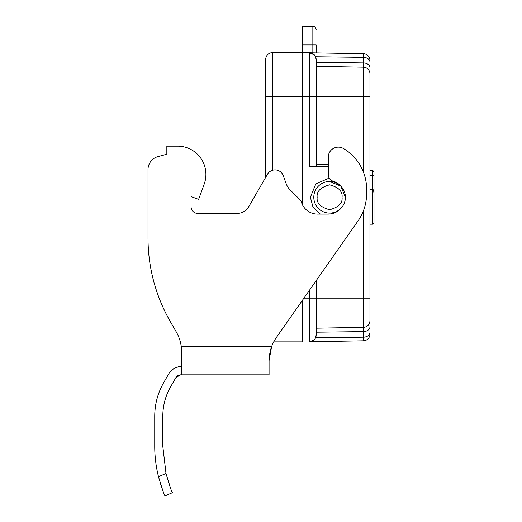 <?xml version="1.0" encoding="UTF-8"?>
<svg xmlns="http://www.w3.org/2000/svg" width="522" height="522" viewBox="0 0 522 522"><rect width="100%" height="100%" fill="white"/><g stroke="black" fill="none" stroke-linecap="round" stroke-linejoin="round"><path stroke-width="0.78" d="M313.8 197.27A15.804 15.804 0 0 1 329.604 181.467A15.804 15.804 0 0 1 345.407 197.27A15.804 15.804 0 0 1 329.604 213.08A15.804 15.804 0 0 1 313.8 197.27A15.804 15.804 0 0 0 329.604 213.08A15.804 15.804 0 0 0 345.407 197.27L340.781 186.093L329.604 181.467M320.338 214.085L312.906 206.797L310.375 197.27L315.849 183.861L329.18 178.106M341.166 186.491A16.815 16.815 0 0 0 333.062 181.16A6.727 6.727 0 0 1 328.26 174.713L328.26 157.213A10.088 10.088 0 0 1 343.483 148.535A47.078 47.078 0 0 1 366.594 189.101L366.594 193.806A47.078 47.078 0 0 1 358.079 220.813L276.366 337.512A40.357 40.357 0 0 0 271.603 346.588L181.271 346.588A40.357 40.357 0 0 0 176.227 331.842L170.531 321.976A168.143 168.143 0 0 1 148.007 237.901L148.007 169.598A13.455 13.455 0 0 1 157.977 156.6L166.838 154.225L166.838 146.153L177.656 146.153A28.247 28.247 0 0 1 204.2 184.064L198.634 199.358L191.052 196.598L191.052 206.686A6.727 6.727 0 0 0 197.779 213.413L237.092 213.413A13.455 13.455 0 0 0 248.74 206.686L267.46 174.263A8.743 8.743 0 0 1 283.25 175.646L286.18 183.705A16.815 16.815 0 0 0 290.088 189.845L300.391 200.141A3.36 3.36 0 0 1 301.259 201.649A16.815 16.815 0 0 0 317.565 214.085L328.26 214.085A16.815 16.815 0 0 0 341.166 208.05M316.149 62.346L363.351 62.927A6.727 4.757 180 0 1 369.961 67.684L369.961 73.902A6.727 6.727 0 0 0 363.351 67.175L363.351 96.387L369.961 96.387L369.961 73.902L369.961 334.093A6.727 6.727 0 0 1 363.351 340.82L309.546 341.76A6.727 6.727 0 0 0 316.149 335.033L315.569 337.78L363.351 337.192A6.727 4.757 0 0 0 369.961 332.436M369.961 60.448L369.961 62.111L369.961 60.448A6.727 6.727 0 0 0 363.351 53.727A6.727 6.727 0 0 1 369.961 60.448M369.961 189.218L372.649 189.218C373.458 189.551 373.909 191.28 373.993 194.412L373.993 222.829L372.649 224.173L369.961 224.173M369.961 298.16L363.351 298.16L363.351 327.366A6.727 6.727 0 0 0 369.961 320.645A6.727 6.727 0 0 1 363.351 327.366L316.149 328.194M369.961 170.368L372.649 170.368L373.993 171.712L373.993 175.575L373.993 171.712L372.649 170.368L372.649 175.575L369.961 175.575M373.993 222.829L373.993 175.575L372.649 175.575L372.649 224.173L373.993 222.829L373.993 214.757M316.149 164.417L328.26 164.378M369.961 62.111A6.727 4.757 180 0 0 363.351 57.355L363.351 67.175L316.149 66.353M316.149 52.905L316.149 44.931L312.848 44.931L312.848 26.276L302.701 26.1L302.701 44.931L312.848 44.931L312.848 52.846L309.546 52.787L363.351 53.727L363.351 57.355L315.569 56.767L316.149 59.515L316.149 165.624C315.745 166.329 313.539 166.72 309.546 166.805L328.26 166.753M314.407 54.993A6.727 6.727 0 0 0 311.275 53.042A6.727 6.727 0 0 1 314.407 54.993L309.546 52.787L272.432 52.67A6.727 6.727 0 0 0 265.711 59.391L265.711 96.387L265.711 70.829L265.711 96.387L302.701 96.387L302.701 205.257M273.704 341.877L302.701 341.877L302.701 299.902M311.275 341.499L314.407 339.548M363.351 210.986L363.351 298.16L309.546 298.16L309.546 341.76A6.727 6.727 0 0 0 316.149 335.033L316.149 280.692M302.701 44.931L302.701 96.387L363.351 96.387L363.351 171.875M316.149 44.931L316.149 51.424M309.546 52.787A6.727 6.727 0 0 1 316.149 59.515A6.727 6.727 0 0 0 309.546 52.787L309.546 166.805M265.711 177.304L265.711 96.387M248.74 206.686A13.455 13.455 0 0 1 237.092 213.413M197.779 213.413A6.727 6.727 0 0 1 191.052 206.686M166.838 154.225L157.977 156.6M148.007 169.598L148.007 237.901M270.455 350.19L269.071 360.656L269.071 374.835L181.636 374.835L181.271 346.588L181.617 350.901M270.429 350.269L271.603 346.588L269.071 360.656L269.646 353.87M269.633 353.949L269.202 357.433M200.937 193.036L204.2 184.064M164.417 494.478L165.024 495.9C164.208 494.921 162.035 488.533 158.499 476.736C155.993 466.766 154.74 456.633 154.734 446.356L154.734 416.158C154.786 404.158 157.788 392.949 163.745 382.528L168.958 373.491C171.647 369.178 175.529 366.933 180.612 366.764L181.636 366.764M181.636 374.835L178.335 375.338M177.656 146.153L173.565 146.153M180.612 366.764C178.309 366.405 175.288 367.579 171.549 370.274M177.839 375.605L175.953 377.523L180.612 374.835M175.953 377.523L170.733 386.561C165.494 395.728 162.851 405.594 162.805 416.158L162.805 446.356L166.009 473.474L170.329 487.509M154.734 443.765L154.877 452.306M171.347 490.106L172.423 492.683C171.523 491.535 169.382 485.127 166.009 473.474L158.499 476.736L158.877 478.198M160.143 482.661L162.936 490.784M165.024 495.9L172.423 492.683M317.161 197.27C316.456 191.391 320.599 187.241 329.604 184.827C338.608 187.241 342.752 191.391 342.047 197.27C342.752 203.156 338.608 207.306 329.604 209.713C320.599 207.306 316.456 203.156 317.161 197.27M369.961 334.093A6.727 6.727 0 0 1 363.351 340.82L363.351 331.62L316.149 332.201M369.961 326.863A6.727 4.757 180 0 1 363.351 331.62L363.351 327.366M309.546 290.134L309.546 298.16L303.921 298.16M272.432 170.289L272.432 52.67A6.727 6.727 0 0 0 265.711 59.391M312.848 26.276C314.459 26.126 315.562 27.248 316.149 29.637"/></g></svg>
